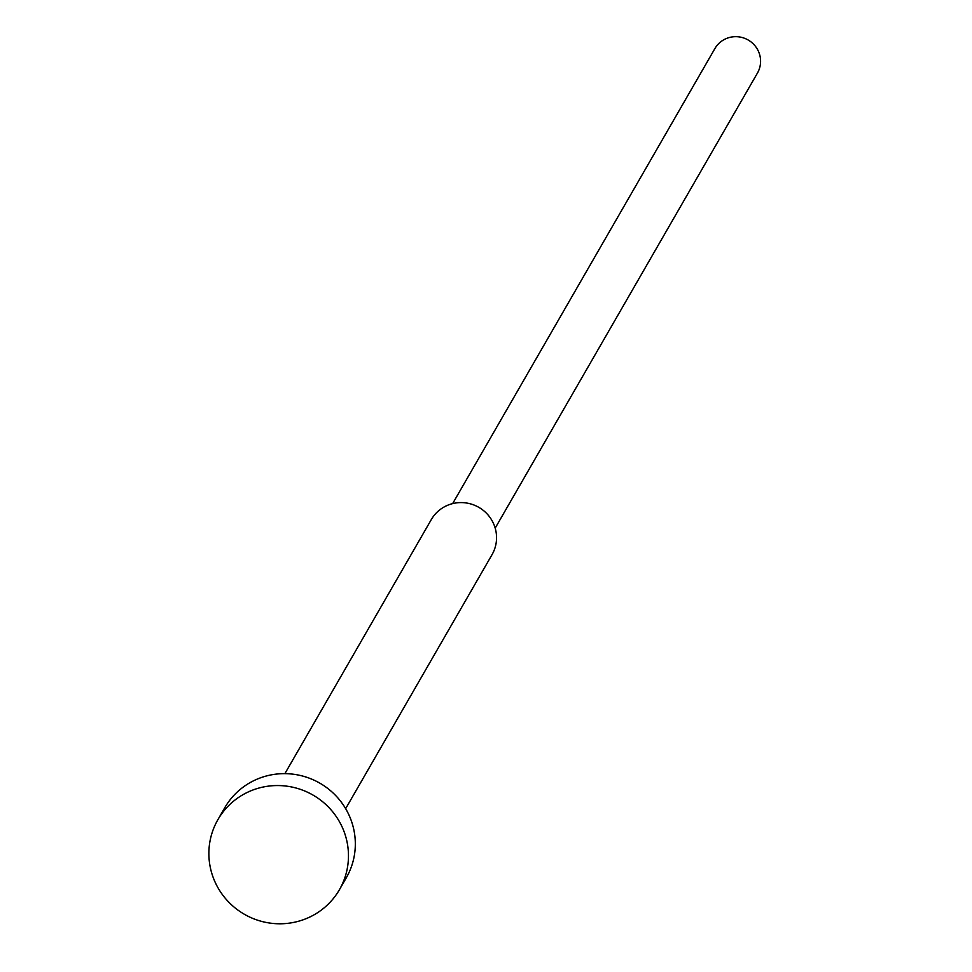 <?xml version="1.0" encoding="UTF-8"?>
<svg xmlns="http://www.w3.org/2000/svg" width="972" height="972" viewBox="0 0 972 972"><rect width="100%" height="100%" fill="white"/><g stroke="black" fill="none" stroke-linecap="round" stroke-linejoin="round"><path stroke-width="1.46" d="M339.435 889.684L346.299 877.777A70.142 68.781 -150 0 0 351.39 820.988A70.142 68.781 -150 0 0 291.697 774.028A70.142 68.781 -150 0 0 224.763 807.732L217.898 819.651A70.142 68.781 -150 0 0 212.807 876.428A70.142 68.781 -150 0 0 272.5 923.4A70.142 68.781 -150 0 0 339.435 889.684A70.142 68.781 -150 0 0 344.538 832.895A70.142 68.781 -150 0 0 284.845 785.935A70.142 68.781 -150 0 0 217.898 819.651M345.655 808.668L492.039 554.648A35.065 34.385 -150 0 0 494.59 526.253A35.065 34.385 -150 0 0 464.75 502.779A35.065 34.385 -150 0 0 431.276 519.631L284.893 773.639M495.185 528.124L757.419 73.119A24.543 24.069 -150 0 0 738.307 36.802A24.543 24.069 -150 0 0 714.882 48.6L452.648 503.605"/></g></svg>

